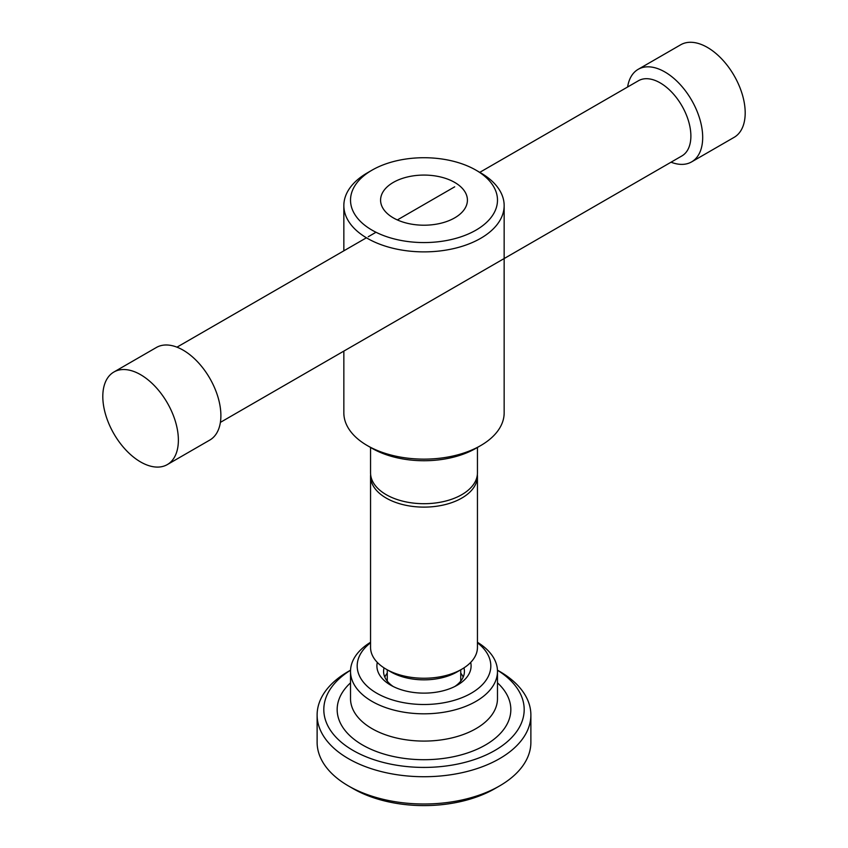 <?xml version="1.0" encoding="UTF-8"?>
<svg xmlns="http://www.w3.org/2000/svg" width="848" height="848" viewBox="0 0 848 848"><rect width="100%" height="100%" fill="white"/><g stroke="black" fill="none" stroke-linecap="round" stroke-linejoin="round"><path stroke-width="1.27" d="M671.033 162.201A53.445 30.857 -120 0 0 691.618 161.883A53.445 30.857 -120 0 0 699.812 119.059A53.445 30.857 -120 0 0 664.896 71.974A53.445 30.857 -120 0 0 638.173 69.324A53.445 30.857 -120 0 0 627.615 86.994M220.385 422.378L681.887 155.937A43.418 25.069 -120 0 0 688.544 121.137A43.418 25.069 -120 0 0 660.179 82.881A43.418 25.069 -120 0 0 638.47 80.73L479.629 172.43M691.618 161.883L734.124 137.344A53.445 30.857 -120 0 0 742.318 94.52A53.445 30.857 -120 0 0 707.412 47.424A53.445 30.857 -120 0 0 680.69 44.785L638.173 69.324M167.31 464.587L209.827 440.048A53.445 30.857 -120 0 0 218.01 397.224A53.445 30.857 -120 0 0 183.104 350.129A53.445 30.857 -120 0 0 156.382 347.489L113.876 372.028A53.445 30.857 -120 0 0 105.682 414.852A53.445 30.857 -120 0 0 140.588 461.948A53.445 30.857 -120 0 0 167.31 464.587A53.445 30.857 -120 0 0 175.504 421.774A53.445 30.857 -120 0 0 140.588 374.678A53.445 30.857 -120 0 0 113.876 372.028M480.678 172.875L475.961 170.151A73.479 42.421 0 0 0 372.039 170.151A73.479 42.421 0 0 0 372.039 230.137A73.479 42.421 0 0 0 475.961 230.147A73.479 42.421 0 0 0 475.961 170.151L480.678 172.875A80.157 46.28 0 0 1 504.157 205.598L504.157 412.859A80.157 46.28 0 0 1 480.678 445.582A80.157 46.28 0 0 1 367.322 445.582L372.039 448.316A73.479 42.421 0 0 0 475.961 448.306L480.678 445.582M454.698 182.415A43.418 25.069 0 0 0 407.379 176.988A43.418 25.069 0 0 0 380.582 200.139A43.418 25.069 0 0 0 393.302 217.872A43.418 25.069 0 0 0 440.621 223.3A43.418 25.069 0 0 0 467.418 200.139A43.418 25.069 0 0 0 454.698 182.415M372.039 170.151L367.322 172.875A80.157 46.28 0 0 0 343.843 205.598A80.157 46.28 0 0 0 367.322 238.32A80.157 46.28 0 0 0 454.676 248.358A80.157 46.28 0 0 0 504.157 205.598M372.039 448.306A73.479 42.421 0 0 0 372.039 448.316L367.322 445.582A80.157 46.28 0 0 1 343.843 412.859L343.843 351.104M370.555 447.458L370.555 472.855A53.445 30.857 0 0 0 386.211 494.67A53.445 30.857 0 0 0 444.447 501.359A53.445 30.857 0 0 0 477.445 472.855L477.445 447.458M370.64 474.562A53.445 30.857 0 0 0 370.555 476.269A53.445 30.857 0 0 0 386.211 498.083A53.445 30.857 0 0 0 444.447 504.772A53.445 30.857 0 0 0 477.445 476.269A53.445 30.857 0 0 0 477.36 474.562M461.789 669.21L457.061 671.934A46.757 26.998 0 0 1 390.939 671.934L386.211 669.21A53.445 30.857 0 0 0 461.789 669.21A53.445 30.857 0 0 0 477.445 647.395L477.445 476.269M370.555 476.269L370.555 647.395A53.445 30.857 0 0 0 386.211 669.21L390.939 671.934M463.178 677.117A40.418 23.331 0 0 0 460.74 673.121M384.049 667.885A40.418 23.331 0 0 0 383.582 671.393A40.418 23.331 0 0 0 393.239 686.53M387.26 673.121A40.418 23.331 0 0 0 384.822 677.117M377.307 662.394A47.096 27.189 0 0 0 390.695 685.163L390.695 685.163A47.096 27.189 0 0 0 457.305 685.163A47.096 27.189 0 0 0 470.693 662.394M370.555 642.275A73.479 42.421 0 0 0 350.521 671.393A73.479 42.421 0 0 0 372.039 701.391A73.479 42.421 0 0 0 452.122 710.582A73.479 42.421 0 0 0 497.479 671.393A73.479 42.421 0 0 0 477.445 642.275M370.555 642.795A66.801 38.563 0 0 0 376.766 693.208A66.801 38.563 0 0 0 467.767 695.074A66.801 38.563 0 0 0 477.445 642.795M350.553 670.164L348.422 671.393A106.88 61.703 0 0 0 317.12 715.023A106.88 61.703 0 0 0 348.422 758.653A106.88 61.703 0 0 0 464.905 772.03A106.88 61.703 0 0 0 530.88 715.023A106.88 61.703 0 0 0 499.578 671.393L497.447 670.164L499.578 671.393M350.553 670.227A100.202 57.855 0 0 0 353.15 750.48A100.202 57.855 0 0 0 493.515 751.233A100.202 57.855 0 0 0 497.447 670.227M499.578 785.926L494.85 788.651A100.202 57.855 0 0 1 353.15 788.661A100.202 57.855 0 0 0 353.15 788.661L348.422 785.926A106.88 61.703 0 0 0 499.578 785.926A106.88 61.703 0 0 0 530.88 742.297L530.88 715.023M317.12 715.023L317.12 742.297A106.88 61.703 0 0 0 348.422 785.926L353.15 788.651M454.761 686.53A40.418 23.331 0 0 0 464.418 671.393A40.418 23.331 0 0 0 463.951 667.885M350.521 671.393L350.521 698.657A73.479 42.421 0 0 0 372.039 728.655A73.479 42.421 0 0 0 452.122 737.855A73.479 42.421 0 0 0 497.479 698.657L497.479 671.393M350.521 682.852A86.835 50.138 0 0 0 362.594 745.021A86.835 50.138 0 0 0 478.177 748.752A86.835 50.138 0 0 0 497.479 682.852M176.967 347.171L366.421 237.79M368.223 236.751L375.993 232.267M397.352 219.939L454.698 186.825M460.74 669.814L460.74 681.114M387.26 669.814L387.26 681.114M343.843 205.598L343.843 250.828"/></g></svg>
